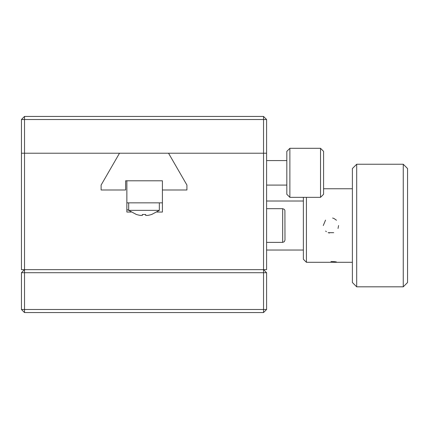 <?xml version="1.0" encoding="UTF-8"?>
<svg xmlns="http://www.w3.org/2000/svg" width="429" height="429" viewBox="0 0 429 429"><rect width="100%" height="100%" fill="white"/><g stroke="black" fill="none" stroke-linecap="round" stroke-linejoin="round"><path stroke-width="0.64" d="M131.108 212.049L126.861 212.049L126.861 180.791L162.409 180.791L162.409 189.993L186.921 189.993L186.921 185.06L168.538 153.212L119.509 153.212L101.121 185.06L101.121 189.993L125.638 189.993L125.638 180.791L162.409 180.791L162.409 202.858L126.861 202.858M156.934 212.049L162.409 212.049L162.409 202.858M128.7 210.264L126.861 209.593M303.362 250.048L266.591 250.048M21.45 153.212L21.45 269.659L24.512 269.659L24.512 119.509L266.591 119.509L266.591 153.212L263.529 153.212L263.529 269.659L24.512 269.659L24.512 272.721L263.529 272.721L263.529 269.659L266.591 269.659L266.591 119.509L263.529 116.441L263.529 153.212L21.45 153.212L21.45 119.509L24.512 119.509L24.512 116.441L263.529 116.441M356.681 164.248L356.681 286.819L403.26 286.819L403.26 164.248L356.681 164.248L352.391 168.538L352.391 282.529L356.681 286.819M403.26 164.248L407.55 168.538L407.55 282.529L403.26 286.819M306.429 197.34L306.429 262.301L352.391 262.301M336.357 261.899L333.896 261.615M333.875 261.615L330.941 261.497M338.604 225.531L338.025 228.453M303.362 197.34L303.362 259.239L306.429 262.301M336.475 220.233L334.084 218.543M333.821 218.431L332.636 218.061M325.547 220.093L323.284 225.531M325.632 231.054L326.389 231.692M328.158 232.668L329.402 233.038M328.196 232.684L333.692 232.684M263.529 269.659L266.591 272.721L266.591 309.491L24.512 309.491L24.512 272.721L21.45 272.721L24.512 269.659M21.45 272.721L21.45 309.491L24.512 312.559L263.529 312.559L263.529 272.721L266.591 272.721M263.529 312.559L266.591 309.491M24.512 312.559L24.512 309.491L21.45 309.491M266.591 208.676L282.679 208.676L284.304 209.352L284.91 210.419L284.979 240.084L284.304 241.709L282.679 242.385L282.679 208.676M289.881 148.311L289.881 197.34L320.522 197.34L320.522 148.311L289.881 148.311L286.819 151.378L286.819 194.278L289.881 197.34M320.522 148.311L323.589 151.378L323.589 194.278L320.522 197.34M151.603 214.527L159.341 210.349L128.7 210.349L136.443 214.527M136.47 214.473L136.47 214.473A24.458 24.458 0 0 0 140.53 215.417L142.369 215.417L142.369 214.473L145.678 214.473L145.678 215.417L147.517 215.417A24.458 24.458 0 0 0 151.571 214.473L151.571 214.473A24.458 24.458 0 0 1 147.517 215.417M21.45 119.509L24.512 116.441M303.362 201.019L266.591 201.019M352.391 188.76L323.589 188.76M266.591 242.385L282.679 242.385M266.591 185.081L286.819 185.081M266.591 160.569L286.819 160.569M159.341 210.349L159.341 202.858M128.7 210.349L128.7 202.858"/></g></svg>
